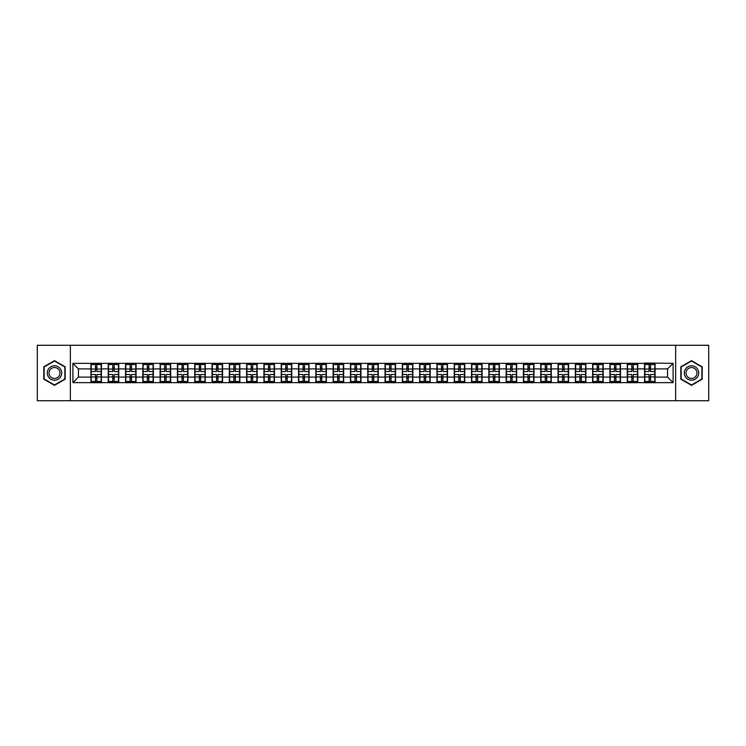 <?xml version="1.0" encoding="UTF-8"?>
<svg xmlns="http://www.w3.org/2000/svg" width="746" height="746" viewBox="0 0 746 746"><rect width="100%" height="100%" fill="white"/><g stroke="black" fill="none" stroke-linecap="round" stroke-linejoin="round"><path stroke-width="1.12" d="M675.652 400.723L708.7 400.723L708.7 345.277L675.652 345.277L675.652 400.723L70.348 400.723L70.348 345.277L37.3 345.277L37.3 400.723L70.348 400.723M675.652 345.277L70.348 345.277M667.558 377.103L667.558 368.897L655.081 368.897L655.081 377.103L667.558 377.103L673.097 382.651L673.097 363.349L644.544 363.022L644.544 368.897L637.774 368.897L637.774 377.103L644.544 377.103L644.544 368.897M673.097 382.651L72.903 382.651L72.903 363.349L90.919 363.349L90.919 368.897L78.442 368.897L78.442 377.103L90.919 377.103L90.919 368.897M644.544 363.349L90.919 363.349M644.544 377.103L644.544 382.651M637.774 377.103L637.774 382.651M637.774 363.349L637.774 368.897M620.476 377.103L627.246 377.103L627.246 368.897L620.476 368.897L620.476 382.651M627.246 377.103L627.246 382.651M627.246 363.349L627.246 368.897M620.476 363.349L620.476 368.897M603.178 377.103L609.939 377.103L609.939 368.897L603.178 368.897L603.178 382.651M609.939 377.103L609.939 382.651M609.939 363.349L609.939 368.897M603.178 363.349L603.178 368.897M585.88 377.103L592.641 377.103L592.641 368.897L585.88 368.897L585.88 382.651M592.641 377.103L592.641 382.651M592.641 363.349L592.641 368.897M585.88 363.349L585.88 368.897M568.573 377.103L575.343 377.103L575.343 368.897L568.573 368.897L568.573 382.651M575.343 377.103L575.343 382.651M575.343 363.349L575.343 368.897M568.573 363.349L568.573 368.897M551.275 377.103L558.036 377.103L558.036 368.897L551.275 368.897L551.275 382.651M558.036 377.103L558.036 382.651M558.036 363.349L558.036 368.897M551.275 363.349L551.275 368.897M533.977 377.103L540.738 377.103L540.738 368.897L533.977 368.897L533.977 382.651M540.738 377.103L540.738 382.651M540.738 363.349L540.738 368.897M533.977 363.349L533.977 368.897M516.67 377.103L523.44 377.103L523.44 368.897L516.67 368.897L516.67 382.651M523.44 377.103L523.44 382.651M523.44 363.349L523.44 368.897M516.67 363.349L516.67 368.897M499.372 377.103L506.142 377.103L506.142 368.897L499.372 368.897L499.372 382.651M506.142 377.103L506.142 382.651M506.142 363.349L506.142 368.897M499.372 363.349L499.372 368.897M482.075 377.103L488.835 377.103L488.835 368.897L482.075 368.897L482.075 382.651M488.835 377.103L488.835 382.651M488.835 363.349L488.835 368.897M482.075 363.349L482.075 368.897M464.767 377.103L471.537 377.103L471.537 368.897L464.767 368.897L464.767 382.651M471.537 377.103L471.537 382.651M471.537 363.349L471.537 368.897M464.767 363.349L464.767 368.897M447.469 377.103L454.239 377.103L454.239 368.897L447.469 368.897L447.469 382.651M454.239 377.103L454.239 382.651M454.239 363.349L454.239 368.897M447.469 363.349L447.469 368.897M430.172 377.103L436.932 377.103L436.932 368.897L430.172 368.897L430.172 382.651M436.932 377.103L436.932 382.651M436.932 363.349L436.932 368.897M430.172 363.349L430.172 368.897M412.874 377.103L419.634 377.103L419.634 368.897L412.874 368.897L412.874 382.651M419.634 377.103L419.634 382.651M419.634 363.349L419.634 368.897M412.874 363.349L412.874 368.897M395.566 377.103L402.336 377.103L402.336 368.897L395.566 368.897L395.566 382.651M402.336 377.103L402.336 382.651M402.336 363.349L402.336 368.897M395.566 363.349L395.566 368.897M378.269 377.103L385.029 377.103L385.029 368.897L378.269 368.897L378.269 382.651M385.029 377.103L385.029 382.651M385.029 363.349L385.029 368.897M378.269 363.349L378.269 368.897M360.971 377.103L367.731 377.103L367.731 368.897L360.971 368.897L360.971 382.651M367.731 377.103L367.731 382.651M367.731 363.349L367.731 368.897M360.971 363.349L360.971 368.897M343.664 377.103L350.433 377.103L350.433 368.897L343.664 368.897L343.664 382.651M350.433 377.103L350.433 382.651M350.433 363.349L350.433 368.897M343.664 363.349L343.664 368.897M326.366 377.103L333.126 377.103L333.126 368.897L326.366 368.897L326.366 382.651M333.126 377.103L333.126 382.651M333.126 363.349L333.126 368.897M326.366 363.349L326.366 368.897M309.068 377.103L315.828 377.103L315.828 368.897L309.068 368.897L309.068 382.651M315.828 377.103L315.828 382.651M315.828 363.349L315.828 368.897M309.068 363.349L309.068 368.897M291.761 377.103L298.531 377.103L298.531 368.897L291.761 368.897L291.761 382.651M298.531 377.103L298.531 382.651M298.531 363.349L298.531 368.897M291.761 363.349L291.761 368.897M274.463 377.103L281.233 377.103L281.233 368.897L274.463 368.897L274.463 382.651M281.233 377.103L281.233 382.651M281.233 363.349L281.233 368.897M274.463 363.349L274.463 368.897M257.165 377.103L263.925 377.103L263.925 368.897L257.165 368.897L257.165 382.651M263.925 377.103L263.925 382.651M263.925 363.349L263.925 368.897M257.165 363.349L257.165 368.897M239.858 377.103L246.628 377.103L246.628 368.897L239.858 368.897L239.858 382.651M246.628 377.103L246.628 382.651M246.628 363.349L246.628 368.897M239.858 363.349L239.858 368.897M222.56 377.103L229.33 377.103L229.33 368.897L222.56 368.897L222.56 382.651M229.33 377.103L229.33 382.651M229.33 363.349L229.33 368.897M222.56 363.349L222.56 368.897M205.262 377.103L212.023 377.103L212.023 368.897L205.262 368.897L205.262 382.651M212.023 377.103L212.023 382.651M212.023 363.349L212.023 368.897M205.262 363.349L205.262 368.897M187.964 377.103L194.725 377.103L194.725 368.897L187.964 368.897L187.964 382.651M194.725 377.103L194.725 382.651M194.725 363.349L194.725 368.897M187.964 363.349L187.964 368.897M170.657 377.103L177.427 377.103L177.427 368.897L170.657 368.897L170.657 382.651M177.427 377.103L177.427 382.651M177.427 363.349L177.427 368.897M170.657 363.349L170.657 368.897M153.359 377.103L160.12 377.103L160.12 368.897L153.359 368.897L153.359 382.651M160.12 377.103L160.12 382.651M160.12 363.349L160.12 368.897M153.359 363.349L153.359 368.897M136.061 377.103L142.822 377.103L142.822 368.897L136.061 368.897L136.061 382.651M142.822 377.103L142.822 382.651M142.822 363.349L142.822 368.897M136.061 363.349L136.061 368.897M118.754 377.103L125.524 377.103L125.524 368.897L118.754 368.897L118.754 382.651M125.524 377.103L125.524 382.651M125.524 363.349L125.524 368.897M118.754 363.349L118.754 368.897M101.456 377.103L108.226 377.103L108.226 368.897L101.456 368.897L101.456 382.651M108.226 377.103L108.226 382.651M108.226 363.349L108.226 368.897M101.456 363.349L101.456 368.897M90.919 377.103L90.919 382.651M78.442 377.103L72.903 382.651M72.903 363.349L78.442 368.897M655.081 377.103L655.081 382.651M655.081 363.349L655.081 368.897M673.097 363.349L667.558 368.897M54.486 360.644L43.79 366.818L43.79 379.182L54.486 385.356L65.191 379.182L65.191 366.818L54.486 360.644M680.809 379.182L691.514 385.356L702.21 379.182L702.21 366.818L691.514 360.644L680.809 366.818L680.809 379.182M91.198 369.065L95.469 369.065L95.469 363.293L91.198 363.293L91.198 374.501L95.469 374.501L95.469 376.935L96.905 376.916L96.905 374.501L101.176 374.501L101.176 363.293L96.905 363.293L96.905 364.514L101.176 364.514M95.469 367.461L96.905 367.461M96.905 364.682L95.469 364.682M91.198 371.499L95.469 371.499L95.469 369.065L96.905 369.084L96.905 371.499L101.176 371.499M91.198 364.514L95.469 364.514M95.469 381.318L96.905 381.318M95.469 378.539L96.905 378.539M91.198 382.707L95.469 382.707L95.469 381.486L91.198 381.486L91.198 382.707M91.198 374.501L91.198 376.935L95.469 376.935L95.469 381.486M91.198 376.935L91.198 381.486M101.176 374.501L101.176 382.707L96.905 382.707L96.905 381.486L101.176 381.486M101.176 376.935L96.905 376.935L96.905 381.486M101.176 369.065L96.905 369.065L96.905 364.514M108.496 369.065L112.767 369.065L112.767 363.293L108.496 363.293L108.496 374.501L112.767 374.501L112.767 376.935L114.213 376.916L114.213 374.501L118.483 374.501L118.483 363.293L114.213 363.293L114.213 364.514L118.483 364.514M112.767 367.461L114.213 367.461M114.213 364.682L112.767 364.682M108.496 371.499L112.767 371.499L112.767 369.065L114.213 369.084L114.213 371.499L118.483 371.499M108.496 364.514L112.767 364.514M112.767 381.318L114.213 381.318M112.767 378.539L114.213 378.539M108.496 382.707L112.767 382.707L112.767 381.486L108.496 381.486L108.496 382.707M108.496 374.501L108.496 376.935L112.767 376.935L112.767 381.486M108.496 376.935L108.496 381.486M118.483 374.501L118.483 382.707L114.213 382.707L114.213 381.486L118.483 381.486M118.483 376.935L114.213 376.935L114.213 381.486M118.483 369.065L114.213 369.065L114.213 364.514M125.804 369.065L130.065 369.065L130.065 363.293L125.804 363.293L125.804 374.501L130.065 374.501L130.065 376.935L131.51 376.916L131.51 374.501L135.781 374.501L135.781 363.293L131.51 363.293L131.51 364.514L135.781 364.514M130.065 367.461L131.51 367.461M131.51 364.682L130.065 364.682M125.804 371.499L130.065 371.499L130.065 369.065L131.51 369.084L131.51 371.499L135.781 371.499M125.804 364.514L130.065 364.514M130.065 381.318L131.51 381.318M130.065 378.539L131.51 378.539M125.804 382.707L130.065 382.707L130.065 381.486L125.804 381.486L125.804 382.707M125.804 374.501L125.804 376.935L130.065 376.935L130.065 381.486M125.804 376.935L125.804 381.486M135.781 374.501L135.781 382.707L131.51 382.707L131.51 381.486L135.781 381.486M135.781 376.935L131.51 376.935L131.51 381.486M135.781 369.065L131.51 369.065L131.51 364.514M143.101 369.065L147.372 369.065L147.372 363.293L143.101 363.293L143.101 374.501L147.372 374.501L147.372 376.935L148.808 376.916L148.808 374.501L153.079 374.501L153.079 363.293L148.808 363.293L148.808 364.514L153.079 364.514M147.372 367.461L148.808 367.461M148.808 364.682L147.372 364.682M143.101 371.499L147.372 371.499L147.372 369.065L148.808 369.084L148.808 371.499L153.079 371.499M143.101 364.514L147.372 364.514M147.372 381.318L148.808 381.318M147.372 378.539L148.808 378.539M143.101 382.707L147.372 382.707L147.372 381.486L143.101 381.486L143.101 382.707M143.101 374.501L143.101 376.935L147.372 376.935L147.372 381.486M143.101 376.935L143.101 381.486M153.079 374.501L153.079 382.707L148.808 382.707L148.808 381.486L153.079 381.486M153.079 376.935L148.808 376.935L148.808 381.486M153.079 369.065L148.808 369.065L148.808 364.514M160.399 369.065L164.67 369.065L164.67 363.293L160.399 363.293L160.399 374.501L164.67 374.501L164.67 376.935L166.116 376.916L166.116 374.501L170.386 374.501L170.386 363.293L166.116 363.293L166.116 364.514L170.386 364.514M164.67 367.461L166.116 367.461M166.116 364.682L164.67 364.682M160.399 371.499L164.67 371.499L164.67 369.065L166.116 369.084L166.116 371.499L170.386 371.499M160.399 364.514L164.67 364.514M164.67 381.318L166.116 381.318M164.67 378.539L166.116 378.539M160.399 382.707L164.67 382.707L164.67 381.486L160.399 381.486L160.399 382.707M160.399 374.501L160.399 376.935L164.67 376.935L164.67 381.486M160.399 376.935L160.399 381.486M170.386 374.501L170.386 382.707L166.116 382.707L166.116 381.486L170.386 381.486M170.386 376.935L166.116 376.935L166.116 381.486M170.386 369.065L166.116 369.065L166.116 364.514M177.697 369.065L181.968 369.065L181.968 363.293L177.697 363.293L177.697 374.501L181.968 374.501L181.968 376.935L183.413 376.916L183.413 374.501L187.684 374.501L187.684 363.293L183.413 363.293L183.413 364.514L187.684 364.514M181.968 367.461L183.413 367.461M183.413 364.682L181.968 364.682M177.697 371.499L181.968 371.499L181.968 369.065L183.413 369.084L183.413 371.499L187.684 371.499M177.697 364.514L181.968 364.514M181.968 381.318L183.413 381.318M181.968 378.539L183.413 378.539M177.697 382.707L181.968 382.707L181.968 381.486L177.697 381.486L177.697 382.707M177.697 374.501L177.697 376.935L181.968 376.935L181.968 381.486M177.697 376.935L177.697 381.486M187.684 374.501L187.684 382.707L183.413 382.707L183.413 381.486L187.684 381.486M187.684 376.935L183.413 376.935L183.413 381.486M187.684 369.065L183.413 369.065L183.413 364.514M60.734 369.391A7.208 7.208 0 0 0 50.887 366.762A7.208 7.208 0 0 0 48.248 376.609A7.208 7.208 0 0 0 58.095 379.238A7.208 7.208 0 0 0 60.734 369.391M59.214 370.268A5.455 5.455 0 0 0 51.763 368.272A5.455 5.455 0 0 0 49.768 375.732A5.455 5.455 0 0 0 57.218 377.728A5.455 5.455 0 0 0 59.214 370.268M54.486 384.973L44.117 378.987L44.117 367.013L54.486 361.027L64.855 367.013L64.855 378.987L54.486 384.973M697.752 369.391A7.208 7.208 0 0 0 687.905 366.762A7.208 7.208 0 0 0 685.266 376.609A7.208 7.208 0 0 0 695.113 379.238A7.208 7.208 0 0 0 697.752 369.391M696.232 370.268A5.455 5.455 0 0 0 688.782 368.272A5.455 5.455 0 0 0 686.786 375.732A5.455 5.455 0 0 0 694.237 377.728A5.455 5.455 0 0 0 696.232 370.268M691.514 384.973L681.145 378.987L681.145 367.013L691.514 361.027L701.883 367.013L701.883 378.987L691.514 384.973M195.004 369.065L199.275 369.065L199.275 363.293L195.004 363.293L195.004 374.501L199.275 374.501L199.275 376.935L200.711 376.916L200.711 374.501L204.982 374.501L204.982 363.293L200.711 363.293L200.711 364.514L204.982 364.514M199.275 367.461L200.711 367.461M200.711 364.682L199.275 364.682M195.004 371.499L199.275 371.499L199.275 369.065L200.711 369.084L200.711 371.499L204.982 371.499M195.004 364.514L199.275 364.514M199.275 381.318L200.711 381.318M199.275 378.539L200.711 378.539M195.004 382.707L199.275 382.707L199.275 381.486L195.004 381.486L195.004 382.707M195.004 374.501L195.004 376.935L199.275 376.935L199.275 381.486M195.004 376.935L195.004 381.486M204.982 374.501L204.982 382.707L200.711 382.707L200.711 381.486L204.982 381.486M204.982 376.935L200.711 376.935L200.711 381.486M204.982 369.065L200.711 369.065L200.711 364.514M212.302 369.065L216.573 369.065L216.573 363.293L212.302 363.293L212.302 374.501L216.573 374.501L216.573 376.935L218.019 376.916L218.019 374.501L222.28 374.501L222.28 363.293L218.019 363.293L218.019 364.514L222.28 364.514M216.573 367.461L218.019 367.461M218.019 364.682L216.573 364.682M212.302 371.499L216.573 371.499L216.573 369.065L218.019 369.084L218.019 371.499L222.28 371.499M212.302 364.514L216.573 364.514M216.573 381.318L218.019 381.318M216.573 378.539L218.019 378.539M212.302 382.707L216.573 382.707L216.573 381.486L212.302 381.486L212.302 382.707M212.302 374.501L212.302 376.935L216.573 376.935L216.573 381.486M212.302 376.935L212.302 381.486M222.28 374.501L222.28 382.707L218.019 382.707L218.019 381.486L222.28 381.486M222.28 376.935L218.019 376.935L218.019 381.486M222.28 369.065L218.019 369.065L218.019 364.514M229.6 369.065L233.871 369.065L233.871 363.293L229.6 363.293L229.6 374.501L233.871 374.501L233.871 376.935L235.316 376.916L235.316 374.501L239.587 374.501L239.587 363.293L235.316 363.293L235.316 364.514L239.587 364.514M233.871 367.461L235.316 367.461M235.316 364.682L233.871 364.682M229.6 371.499L233.871 371.499L233.871 369.065L235.316 369.084L235.316 371.499L239.587 371.499M229.6 364.514L233.871 364.514M233.871 381.318L235.316 381.318M233.871 378.539L235.316 378.539M229.6 382.707L233.871 382.707L233.871 381.486L229.6 381.486L229.6 382.707M229.6 374.501L229.6 376.935L233.871 376.935L233.871 381.486M229.6 376.935L229.6 381.486M239.587 374.501L239.587 382.707L235.316 382.707L235.316 381.486L239.587 381.486M239.587 376.935L235.316 376.935L235.316 381.486M239.587 369.065L235.316 369.065L235.316 364.514M246.907 369.065L251.178 369.065L251.178 363.293L246.907 363.293L246.907 374.501L251.178 374.501L251.178 376.935L252.614 376.916L252.614 374.501L256.885 374.501L256.885 363.293L252.614 363.293L252.614 364.514L256.885 364.514M251.178 367.461L252.614 367.461M252.614 364.682L251.178 364.682M246.907 371.499L251.178 371.499L251.178 369.065L252.614 369.084L252.614 371.499L256.885 371.499M246.907 364.514L251.178 364.514M251.178 381.318L252.614 381.318M251.178 378.539L252.614 378.539M246.907 382.707L251.178 382.707L251.178 381.486L246.907 381.486L246.907 382.707M246.907 374.501L246.907 376.935L251.178 376.935L251.178 381.486M246.907 376.935L246.907 381.486M256.885 374.501L256.885 382.707L252.614 382.707L252.614 381.486L256.885 381.486M256.885 376.935L252.614 376.935L252.614 381.486M256.885 369.065L252.614 369.065L252.614 364.514M264.205 369.065L268.476 369.065L268.476 363.293L264.205 363.293L264.205 374.501L268.476 374.501L268.476 376.935L269.912 376.916L269.912 374.501L274.183 374.501L274.183 363.293L269.912 363.293L269.912 364.514L274.183 364.514M268.476 367.461L269.912 367.461M269.912 364.682L268.476 364.682M264.205 371.499L268.476 371.499L268.476 369.065L269.912 369.084L269.912 371.499L274.183 371.499M264.205 364.514L268.476 364.514M268.476 381.318L269.912 381.318M268.476 378.539L269.912 378.539M264.205 382.707L268.476 382.707L268.476 381.486L264.205 381.486L264.205 382.707M264.205 374.501L264.205 376.935L268.476 376.935L268.476 381.486M264.205 376.935L264.205 381.486M274.183 374.501L274.183 382.707L269.912 382.707L269.912 381.486L274.183 381.486M274.183 376.935L269.912 376.935L269.912 381.486M274.183 369.065L269.912 369.065L269.912 364.514M281.503 369.065L285.774 369.065L285.774 363.293L281.503 363.293L281.503 374.501L285.774 374.501L285.774 376.935L287.219 376.916L287.219 374.501L291.49 374.501L291.49 363.293L287.219 363.293L287.219 364.514L291.49 364.514M285.774 367.461L287.219 367.461M287.219 364.682L285.774 364.682M281.503 371.499L285.774 371.499L285.774 369.065L287.219 369.084L287.219 371.499L291.49 371.499M281.503 364.514L285.774 364.514M285.774 381.318L287.219 381.318M285.774 378.539L287.219 378.539M281.503 382.707L285.774 382.707L285.774 381.486L281.503 381.486L281.503 382.707M281.503 374.501L281.503 376.935L285.774 376.935L285.774 381.486M281.503 376.935L281.503 381.486M291.49 374.501L291.49 382.707L287.219 382.707L287.219 381.486L291.49 381.486M291.49 376.935L287.219 376.935L287.219 381.486M291.49 369.065L287.219 369.065L287.219 364.514M298.81 369.065L303.072 369.065L303.072 363.293L298.81 363.293L298.81 374.501L303.072 374.501L303.072 376.935L304.517 376.916L304.517 374.501L308.788 374.501L308.788 363.293L304.517 363.293L304.517 364.514L308.788 364.514M303.072 367.461L304.517 367.461M304.517 364.682L303.072 364.682M298.81 371.499L303.072 371.499L303.072 369.065L304.517 369.084L304.517 371.499L308.788 371.499M298.81 364.514L303.072 364.514M303.072 381.318L304.517 381.318M303.072 378.539L304.517 378.539M298.81 382.707L303.072 382.707L303.072 381.486L298.81 381.486L298.81 382.707M298.81 374.501L298.81 376.935L303.072 376.935L303.072 381.486M298.81 376.935L298.81 381.486M308.788 374.501L308.788 382.707L304.517 382.707L304.517 381.486L308.788 381.486M308.788 376.935L304.517 376.935L304.517 381.486M308.788 369.065L304.517 369.065L304.517 364.514M316.108 369.065L320.379 369.065L320.379 363.293L316.108 363.293L316.108 374.501L320.379 374.501L320.379 376.935L321.815 376.916L321.815 374.501L326.086 374.501L326.086 363.293L321.815 363.293L321.815 364.514L326.086 364.514M320.379 367.461L321.815 367.461M321.815 364.682L320.379 364.682M316.108 371.499L320.379 371.499L320.379 369.065L321.815 369.084L321.815 371.499L326.086 371.499M316.108 364.514L320.379 364.514M320.379 381.318L321.815 381.318M320.379 378.539L321.815 378.539M316.108 382.707L320.379 382.707L320.379 381.486L316.108 381.486L316.108 382.707M316.108 374.501L316.108 376.935L320.379 376.935L320.379 381.486M316.108 376.935L316.108 381.486M326.086 374.501L326.086 382.707L321.815 382.707L321.815 381.486L326.086 381.486M326.086 376.935L321.815 376.935L321.815 381.486M326.086 369.065L321.815 369.065L321.815 364.514M333.406 369.065L337.677 369.065L337.677 363.293L333.406 363.293L333.406 374.501L337.677 374.501L337.677 376.935L339.122 376.916L339.122 374.501L343.393 374.501L343.393 363.293L339.122 363.293L339.122 364.514L343.393 364.514M337.677 367.461L339.122 367.461M339.122 364.682L337.677 364.682M333.406 371.499L337.677 371.499L337.677 369.065L339.122 369.084L339.122 371.499L343.393 371.499M333.406 364.514L337.677 364.514M337.677 381.318L339.122 381.318M337.677 378.539L339.122 378.539M333.406 382.707L337.677 382.707L337.677 381.486L333.406 381.486L333.406 382.707M333.406 374.501L333.406 376.935L337.677 376.935L337.677 381.486M333.406 376.935L333.406 381.486M343.393 374.501L343.393 382.707L339.122 382.707L339.122 381.486L343.393 381.486M343.393 376.935L339.122 376.935L339.122 381.486M343.393 369.065L339.122 369.065L339.122 364.514M350.713 369.065L354.975 369.065L354.975 363.293L350.713 363.293L350.713 374.501L354.975 374.501L354.975 376.935L356.42 376.916L356.42 374.501L360.691 374.501L360.691 363.293L356.42 363.293L356.42 364.514L360.691 364.514M354.975 367.461L356.42 367.461M356.42 364.682L354.975 364.682M350.713 371.499L354.975 371.499L354.975 369.065L356.42 369.084L356.42 371.499L360.691 371.499M350.713 364.514L354.975 364.514M354.975 381.318L356.42 381.318M354.975 378.539L356.42 378.539M350.713 382.707L354.975 382.707L354.975 381.486L350.713 381.486L350.713 382.707M350.713 374.501L350.713 376.935L354.975 376.935L354.975 381.486M350.713 376.935L350.713 381.486M360.691 374.501L360.691 382.707L356.42 382.707L356.42 381.486L360.691 381.486M360.691 376.935L356.42 376.935L356.42 381.486M360.691 369.065L356.42 369.065L356.42 364.514M368.011 369.065L372.282 369.065L372.282 363.293L368.011 363.293L368.011 374.501L372.282 374.501L372.282 376.935L373.718 376.916L373.718 374.501L377.989 374.501L377.989 363.293L373.718 363.293L373.718 364.514L377.989 364.514M372.282 367.461L373.718 367.461M373.718 364.682L372.282 364.682M368.011 371.499L372.282 371.499L372.282 369.065L373.718 369.084L373.718 371.499L377.989 371.499M368.011 364.514L372.282 364.514M372.282 381.318L373.718 381.318M372.282 378.539L373.718 378.539M368.011 382.707L372.282 382.707L372.282 381.486L368.011 381.486L368.011 382.707M368.011 374.501L368.011 376.935L372.282 376.935L372.282 381.486M368.011 376.935L368.011 381.486M377.989 374.501L377.989 382.707L373.718 382.707L373.718 381.486L377.989 381.486M377.989 376.935L373.718 376.935L373.718 381.486M377.989 369.065L373.718 369.065L373.718 364.514M385.309 369.065L389.58 369.065L389.58 363.293L385.309 363.293L385.309 374.501L389.58 374.501L389.58 376.935L391.025 376.916L391.025 374.501L395.287 374.501L395.287 363.293L391.025 363.293L391.025 364.514L395.287 364.514M389.58 367.461L391.025 367.461M391.025 364.682L389.58 364.682M385.309 371.499L389.58 371.499L389.58 369.065L391.025 369.084L391.025 371.499L395.287 371.499M385.309 364.514L389.58 364.514M389.58 381.318L391.025 381.318M389.58 378.539L391.025 378.539M385.309 382.707L389.58 382.707L389.58 381.486L385.309 381.486L385.309 382.707M385.309 374.501L385.309 376.935L389.58 376.935L389.58 381.486M385.309 376.935L385.309 381.486M395.287 374.501L395.287 382.707L391.025 382.707L391.025 381.486L395.287 381.486M395.287 376.935L391.025 376.935L391.025 381.486M395.287 369.065L391.025 369.065L391.025 364.514M402.607 369.065L406.878 369.065L406.878 363.293L402.607 363.293L402.607 374.501L406.878 374.501L406.878 376.935L408.323 376.916L408.323 374.501L412.594 374.501L412.594 363.293L408.323 363.293L408.323 364.514L412.594 364.514M406.878 367.461L408.323 367.461M408.323 364.682L406.878 364.682M402.607 371.499L406.878 371.499L406.878 369.065L408.323 369.084L408.323 371.499L412.594 371.499M402.607 364.514L406.878 364.514M406.878 381.318L408.323 381.318M406.878 378.539L408.323 378.539M402.607 382.707L406.878 382.707L406.878 381.486L402.607 381.486L402.607 382.707M402.607 374.501L402.607 376.935L406.878 376.935L406.878 381.486M402.607 376.935L402.607 381.486M412.594 374.501L412.594 382.707L408.323 382.707L408.323 381.486L412.594 381.486M412.594 376.935L408.323 376.935L408.323 381.486M412.594 369.065L408.323 369.065L408.323 364.514M419.914 369.065L424.185 369.065L424.185 363.293L419.914 363.293L419.914 374.501L424.185 374.501L424.185 376.935L425.621 376.916L425.621 374.501L429.892 374.501L429.892 363.293L425.621 363.293L425.621 364.514L429.892 364.514M424.185 367.461L425.621 367.461M425.621 364.682L424.185 364.682M419.914 371.499L424.185 371.499L424.185 369.065L425.621 369.084L425.621 371.499L429.892 371.499M419.914 364.514L424.185 364.514M424.185 381.318L425.621 381.318M424.185 378.539L425.621 378.539M419.914 382.707L424.185 382.707L424.185 381.486L419.914 381.486L419.914 382.707M419.914 374.501L419.914 376.935L424.185 376.935L424.185 381.486M419.914 376.935L419.914 381.486M429.892 374.501L429.892 382.707L425.621 382.707L425.621 381.486L429.892 381.486M429.892 376.935L425.621 376.935L425.621 381.486M429.892 369.065L425.621 369.065L425.621 364.514M437.212 369.065L441.483 369.065L441.483 363.293L437.212 363.293L437.212 374.501L441.483 374.501L441.483 376.935L442.928 376.916L442.928 374.501L447.19 374.501L447.19 363.293L442.928 363.293L442.928 364.514L447.19 364.514M441.483 367.461L442.928 367.461M442.928 364.682L441.483 364.682M437.212 371.499L441.483 371.499L441.483 369.065L442.928 369.084L442.928 371.499L447.19 371.499M437.212 364.514L441.483 364.514M441.483 381.318L442.928 381.318M441.483 378.539L442.928 378.539M437.212 382.707L441.483 382.707L441.483 381.486L437.212 381.486L437.212 382.707M437.212 374.501L437.212 376.935L441.483 376.935L441.483 381.486M437.212 376.935L437.212 381.486M447.19 374.501L447.19 382.707L442.928 382.707L442.928 381.486L447.19 381.486M447.19 376.935L442.928 376.935L442.928 381.486M447.19 369.065L442.928 369.065L442.928 364.514M454.51 369.065L458.781 369.065L458.781 363.293L454.51 363.293L454.51 374.501L458.781 374.501L458.781 376.935L460.226 376.916L460.226 374.501L464.497 374.501L464.497 363.293L460.226 363.293L460.226 364.514L464.497 364.514M458.781 367.461L460.226 367.461M460.226 364.682L458.781 364.682M454.51 371.499L458.781 371.499L458.781 369.065L460.226 369.084L460.226 371.499L464.497 371.499M454.51 364.514L458.781 364.514M458.781 381.318L460.226 381.318M458.781 378.539L460.226 378.539M454.51 382.707L458.781 382.707L458.781 381.486L454.51 381.486L454.51 382.707M454.51 374.501L454.51 376.935L458.781 376.935L458.781 381.486M454.51 376.935L454.51 381.486M464.497 374.501L464.497 382.707L460.226 382.707L460.226 381.486L464.497 381.486M464.497 376.935L460.226 376.935L460.226 381.486M464.497 369.065L460.226 369.065L460.226 364.514M471.817 369.065L476.088 369.065L476.088 363.293L471.817 363.293L471.817 374.501L476.088 374.501L476.088 376.935L477.524 376.916L477.524 374.501L481.795 374.501L481.795 363.293L477.524 363.293L477.524 364.514L481.795 364.514M476.088 367.461L477.524 367.461M477.524 364.682L476.088 364.682M471.817 371.499L476.088 371.499L476.088 369.065L477.524 369.084L477.524 371.499L481.795 371.499M471.817 364.514L476.088 364.514M476.088 381.318L477.524 381.318M476.088 378.539L477.524 378.539M471.817 382.707L476.088 382.707L476.088 381.486L471.817 381.486L471.817 382.707M471.817 374.501L471.817 376.935L476.088 376.935L476.088 381.486M471.817 376.935L471.817 381.486M481.795 374.501L481.795 382.707L477.524 382.707L477.524 381.486L481.795 381.486M481.795 376.935L477.524 376.935L477.524 381.486M481.795 369.065L477.524 369.065L477.524 364.514M489.115 369.065L493.386 369.065L493.386 363.293L489.115 363.293L489.115 374.501L493.386 374.501L493.386 376.935L494.822 376.916L494.822 374.501L499.093 374.501L499.093 363.293L494.822 363.293L494.822 364.514L499.093 364.514M493.386 367.461L494.822 367.461M494.822 364.682L493.386 364.682M489.115 371.499L493.386 371.499L493.386 369.065L494.822 369.084L494.822 371.499L499.093 371.499M489.115 364.514L493.386 364.514M493.386 381.318L494.822 381.318M493.386 378.539L494.822 378.539M489.115 382.707L493.386 382.707L493.386 381.486L489.115 381.486L489.115 382.707M489.115 374.501L489.115 376.935L493.386 376.935L493.386 381.486M489.115 376.935L489.115 381.486M499.093 374.501L499.093 382.707L494.822 382.707L494.822 381.486L499.093 381.486M499.093 376.935L494.822 376.935L494.822 381.486M499.093 369.065L494.822 369.065L494.822 364.514M506.413 369.065L510.684 369.065L510.684 363.293L506.413 363.293L506.413 374.501L510.684 374.501L510.684 376.935L512.129 376.916L512.129 374.501L516.4 374.501L516.4 363.293L512.129 363.293L512.129 364.514L516.4 364.514M510.684 367.461L512.129 367.461M512.129 364.682L510.684 364.682M506.413 371.499L510.684 371.499L510.684 369.065L512.129 369.084L512.129 371.499L516.4 371.499M506.413 364.514L510.684 364.514M510.684 381.318L512.129 381.318M510.684 378.539L512.129 378.539M506.413 382.707L510.684 382.707L510.684 381.486L506.413 381.486L506.413 382.707M506.413 374.501L506.413 376.935L510.684 376.935L510.684 381.486M506.413 376.935L506.413 381.486M516.4 374.501L516.4 382.707L512.129 382.707L512.129 381.486L516.4 381.486M516.4 376.935L512.129 376.935L512.129 381.486M516.4 369.065L512.129 369.065L512.129 364.514M523.72 369.065L527.982 369.065L527.982 363.293L523.72 363.293L523.72 374.501L527.982 374.501L527.982 376.935L529.427 376.916L529.427 374.501L533.698 374.501L533.698 363.293L529.427 363.293L529.427 364.514L533.698 364.514M527.982 367.461L529.427 367.461M529.427 364.682L527.982 364.682M523.72 371.499L527.982 371.499L527.982 369.065L529.427 369.084L529.427 371.499L533.698 371.499M523.72 364.514L527.982 364.514M527.982 381.318L529.427 381.318M527.982 378.539L529.427 378.539M523.72 382.707L527.982 382.707L527.982 381.486L523.72 381.486L523.72 382.707M523.72 374.501L523.72 376.935L527.982 376.935L527.982 381.486M523.72 376.935L523.72 381.486M533.698 374.501L533.698 382.707L529.427 382.707L529.427 381.486L533.698 381.486M533.698 376.935L529.427 376.935L529.427 381.486M533.698 369.065L529.427 369.065L529.427 364.514M541.018 369.065L545.289 369.065L545.289 363.293L541.018 363.293L541.018 374.501L545.289 374.501L545.289 376.935L546.725 376.916L546.725 374.501L550.996 374.501L550.996 363.293L546.725 363.293L546.725 364.514L550.996 364.514M545.289 367.461L546.725 367.461M546.725 364.682L545.289 364.682M541.018 371.499L545.289 371.499L545.289 369.065L546.725 369.084L546.725 371.499L550.996 371.499M541.018 364.514L545.289 364.514M545.289 381.318L546.725 381.318M545.289 378.539L546.725 378.539M541.018 382.707L545.289 382.707L545.289 381.486L541.018 381.486L541.018 382.707M541.018 374.501L541.018 376.935L545.289 376.935L545.289 381.486M541.018 376.935L541.018 381.486M550.996 374.501L550.996 382.707L546.725 382.707L546.725 381.486L550.996 381.486M550.996 376.935L546.725 376.935L546.725 381.486M550.996 369.065L546.725 369.065L546.725 364.514M558.316 369.065L562.587 369.065L562.587 363.293L558.316 363.293L558.316 374.501L562.587 374.501L562.587 376.935L564.032 376.916L564.032 374.501L568.303 374.501L568.303 363.293L564.032 363.293L564.032 364.514L568.303 364.514M562.587 367.461L564.032 367.461M564.032 364.682L562.587 364.682M558.316 371.499L562.587 371.499L562.587 369.065L564.032 369.084L564.032 371.499L568.303 371.499M558.316 364.514L562.587 364.514M562.587 381.318L564.032 381.318M562.587 378.539L564.032 378.539M558.316 382.707L562.587 382.707L562.587 381.486L558.316 381.486L558.316 382.707M558.316 374.501L558.316 376.935L562.587 376.935L562.587 381.486M558.316 376.935L558.316 381.486M568.303 374.501L568.303 382.707L564.032 382.707L564.032 381.486L568.303 381.486M568.303 376.935L564.032 376.935L564.032 381.486M568.303 369.065L564.032 369.065L564.032 364.514M575.614 369.065L579.884 369.065L579.884 363.293L575.614 363.293L575.614 374.501L579.884 374.501L579.884 376.935L581.33 376.916L581.33 374.501L585.601 374.501L585.601 363.293L581.33 363.293L581.33 364.514L585.601 364.514M579.884 367.461L581.33 367.461M581.33 364.682L579.884 364.682M575.614 371.499L579.884 371.499L579.884 369.065L581.33 369.084L581.33 371.499L585.601 371.499M575.614 364.514L579.884 364.514M579.884 381.318L581.33 381.318M579.884 378.539L581.33 378.539M575.614 382.707L579.884 382.707L579.884 381.486L575.614 381.486L575.614 382.707M575.614 374.501L575.614 376.935L579.884 376.935L579.884 381.486M575.614 376.935L575.614 381.486M585.601 374.501L585.601 382.707L581.33 382.707L581.33 381.486L585.601 381.486M585.601 376.935L581.33 376.935L581.33 381.486M585.601 369.065L581.33 369.065L581.33 364.514M592.921 369.065L597.192 369.065L597.192 363.293L592.921 363.293L592.921 374.501L597.192 374.501L597.192 376.935L598.628 376.916L598.628 374.501L602.899 374.501L602.899 363.293L598.628 363.293L598.628 364.514L602.899 364.514M597.192 367.461L598.628 367.461M598.628 364.682L597.192 364.682M592.921 371.499L597.192 371.499L597.192 369.065L598.628 369.084L598.628 371.499L602.899 371.499M592.921 364.514L597.192 364.514M597.192 381.318L598.628 381.318M597.192 378.539L598.628 378.539M592.921 382.707L597.192 382.707L597.192 381.486L592.921 381.486L592.921 382.707M592.921 374.501L592.921 376.935L597.192 376.935L597.192 381.486M592.921 376.935L592.921 381.486M602.899 374.501L602.899 382.707L598.628 382.707L598.628 381.486L602.899 381.486M602.899 376.935L598.628 376.935L598.628 381.486M602.899 369.065L598.628 369.065L598.628 364.514M610.219 369.065L614.49 369.065L614.49 363.293L610.219 363.293L610.219 374.501L614.49 374.501L614.49 376.935L615.935 376.916L615.935 374.501L620.196 374.501L620.196 363.293L615.935 363.293L615.935 364.514L620.196 364.514M614.49 367.461L615.935 367.461M615.935 364.682L614.49 364.682M610.219 371.499L614.49 371.499L614.49 369.065L615.935 369.084L615.935 371.499L620.196 371.499M610.219 364.514L614.49 364.514M614.49 381.318L615.935 381.318M614.49 378.539L615.935 378.539M610.219 382.707L614.49 382.707L614.49 381.486L610.219 381.486L610.219 382.707M610.219 374.501L610.219 376.935L614.49 376.935L614.49 381.486M610.219 376.935L610.219 381.486M620.196 374.501L620.196 382.707L615.935 382.707L615.935 381.486L620.196 381.486M620.196 376.935L615.935 376.935L615.935 381.486M620.196 369.065L615.935 369.065L615.935 364.514M627.517 369.065L631.787 369.065L631.787 363.293L627.517 363.293L627.517 374.501L631.787 374.501L631.787 376.935L633.233 376.916L633.233 374.501L637.504 374.501L637.504 363.293L633.233 363.293L633.233 364.514L637.504 364.514M631.787 367.461L633.233 367.461M633.233 364.682L631.787 364.682M627.517 371.499L631.787 371.499L631.787 369.065L633.233 369.084L633.233 371.499L637.504 371.499M627.517 364.514L631.787 364.514M631.787 381.318L633.233 381.318M631.787 378.539L633.233 378.539M627.517 382.707L631.787 382.707L631.787 381.486L627.517 381.486L627.517 382.707M627.517 374.501L627.517 376.935L631.787 376.935L631.787 381.486M627.517 376.935L627.517 381.486M637.504 374.501L637.504 382.707L633.233 382.707L633.233 381.486L637.504 381.486M637.504 376.935L633.233 376.935L633.233 381.486M637.504 369.065L633.233 369.065L633.233 364.514M644.824 369.065L649.095 369.065L649.095 363.293L644.824 363.293L644.824 374.501L649.095 374.501L649.095 376.935L650.531 376.916L650.531 374.501L654.802 374.501L654.802 363.293L650.531 363.293L650.531 364.514L654.802 364.514M649.095 367.461L650.531 367.461M650.531 364.682L649.095 364.682M644.824 371.499L649.095 371.499L649.095 369.065L650.531 369.084L650.531 371.499L654.802 371.499M644.824 364.514L649.095 364.514M649.095 381.318L650.531 381.318M649.095 378.539L650.531 378.539M644.824 382.707L649.095 382.707L649.095 381.486L644.824 381.486L644.824 382.707M644.824 374.501L644.824 376.935L649.095 376.935L649.095 381.486M644.824 376.935L644.824 381.486M654.802 374.501L654.802 382.707L650.531 382.707L650.531 381.486L654.802 381.486M654.802 376.935L650.531 376.935L650.531 381.486M654.802 369.065L650.531 369.065L650.531 364.514"/></g></svg>
